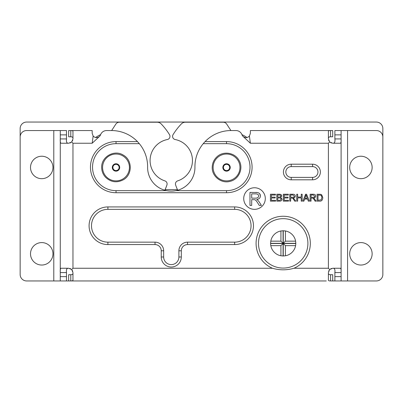 <?xml version="1.0" encoding="UTF-8"?>
<svg xmlns="http://www.w3.org/2000/svg" width="403" height="403" viewBox="0 0 403 403"><rect width="100%" height="100%" fill="white"/><g stroke="black" fill="none" stroke-linecap="round" stroke-linejoin="round"><path stroke-width="0.6" d="M255.84 200.397L255.426 200.049M258.252 199.102L256.706 199.5L257.734 200.145L259.159 201.878L261.406 205.409L259.26 205.409L257.537 202.709C256.232 200.629 255.265 199.626 254.646 199.697L251.694 199.641L251.694 205.409L249.971 205.409L249.971 192.422L257.3 192.518M259.814 194.004L260.358 195.969L260.212 197.007M258.585 195.969C258.62 194.649 257.693 193.949 255.804 193.858L251.694 193.858L251.694 198.155L255.386 198.155C257.577 198.115 258.64 197.384 258.585 195.969M255.734 192.422C258.852 192.402 260.393 193.586 260.358 195.969C260.378 197.898 259.164 199.077 256.706 199.5L257.734 200.145L259.159 201.878M254.51 187.758A10.795 10.795 0 0 0 245.165 203.948A10.795 10.795 0 0 0 263.859 203.948A10.795 10.795 0 0 0 254.51 187.758M243.115 136.471C245.437 138.118 247.528 137.982 249.392 136.058L250.379 143.241L243.115 136.471A4.317 4.317 0 0 1 242.007 134.798A6.478 6.478 0 0 0 235.926 130.547L231.1 130.547A36.164 36.164 0 0 0 205.072 141.604L226.521 141.604A25.56 25.56 0 0 1 252.087 167.164A25.56 25.56 0 0 1 226.521 192.725L116.029 192.725A25.56 25.56 0 0 1 90.463 167.164A25.56 25.56 0 0 1 116.029 141.604L137.478 141.604L139.327 143.675L116.029 143.675A23.49 23.49 0 0 0 92.539 167.164A23.49 23.49 0 0 0 116.029 190.654L166.59 190.654C169.713 191.249 172.837 191.249 175.96 190.654L226.521 190.654A23.49 23.49 0 0 0 250.011 167.164A23.49 23.49 0 0 0 226.521 143.675L203.223 143.675L205.072 141.604M72.963 138.415C73.003 137.327 72.283 136.788 70.802 136.793L68.646 136.768L68.646 130.547L92.171 130.547L92.171 133.312L93.158 136.058C95.133 137.977 97.229 138.113 99.435 136.471A4.317 4.317 0 0 0 100.543 134.798A6.478 6.478 0 0 1 106.624 130.547L111.45 130.547A36.164 36.164 0 0 1 137.478 141.604M99.435 136.471L92.171 143.241L93.158 136.058M311.045 201.137L310.129 201.137L310.129 194.231L313.196 194.231C314.854 194.221 315.675 194.845 315.655 196.115C315.665 197.143 315.02 197.767 313.71 197.994L316.214 201.137L315.07 201.137L314.154 199.702C313.458 198.593 312.945 198.059 312.617 198.1L311.045 198.069L311.045 201.137M290.664 201.137L289.747 201.137L289.747 194.231L292.81 194.231C294.472 194.221 295.288 194.845 295.273 196.115C295.283 197.143 294.638 197.767 293.329 197.994L295.827 201.137L294.689 201.137L293.772 199.702C293.077 198.593 292.563 198.059 292.23 198.1L290.664 198.069L290.664 201.137M288.472 201.137L283.314 201.137L283.314 194.231L288.316 194.231L288.316 195.047L284.231 195.047L284.231 197.158L288.059 197.158L288.059 197.974L284.231 197.974L284.231 200.321L288.472 200.321L288.472 201.137M279.45 201.137L276.816 201.137L276.816 194.231L279.405 194.231C280.916 194.291 281.682 194.881 281.697 195.999L280.73 197.46L282.035 199.137C281.969 200.513 281.103 201.178 279.45 201.137M275.592 201.137L270.433 201.137L270.433 194.231L275.435 194.231L275.435 195.047L271.35 195.047L271.35 197.158L275.178 197.158L275.178 197.974L271.35 197.974L271.35 200.321L275.592 200.321L275.592 201.137M297.656 201.137L296.739 201.137L296.739 194.231L297.656 194.231L297.656 197.067L301.237 197.067L301.237 194.231L302.154 194.231L302.154 201.137L301.237 201.137L301.237 197.883L297.656 197.883L297.656 201.137M303.892 201.137L302.92 201.137L305.575 194.231L306.567 194.231L309.388 201.137L308.345 201.137L307.544 199.047L304.648 199.047L303.892 201.137M319.584 201.137L317.085 201.137L317.085 194.231L320.697 194.327L321.71 194.825L322.798 197.646C322.637 200.15 321.564 201.314 319.584 201.137M330.566 130.562L332.722 130.547L332.722 136.768L330.566 136.793L330.566 130.562C329.165 130.552 328.445 130.799 328.405 131.307L328.405 138.924L329.669 141.977L328.405 143.241L329.669 141.977L332.722 143.241L340.344 143.241C341.009 143.025 341.26 141.584 341.099 138.924L341.099 134.869L334.883 134.869L334.883 130.547L341.099 130.547L341.099 134.869M328.405 273.083C328.364 274.171 329.085 274.71 330.566 274.705L332.722 274.73L332.722 280.946L330.566 280.936C329.165 280.946 328.445 280.7 328.405 280.191L328.405 272.574L329.669 269.516L328.405 268.252L329.669 269.516L332.722 268.252L340.344 268.252C341.009 268.474 341.26 269.914 341.099 272.574L341.099 280.946L334.883 280.946L334.883 276.629L341.099 276.629M341.099 139.765L341.099 271.733M60.269 138.924L66.485 138.924L66.485 139.503L66.485 134.869L60.269 134.869L60.269 138.924C60.107 141.584 60.359 143.025 61.024 143.241L68.646 143.241L71.699 141.977L72.963 143.241L71.699 141.977L72.963 138.924L72.963 131.307C72.923 130.799 72.202 130.552 70.802 130.562L70.802 136.793M60.269 271.733L60.269 139.765M68.132 268.252C66.707 268.348 66.157 269.788 66.485 272.574L60.269 272.574C60.107 269.914 60.359 268.474 61.024 268.252L68.646 268.252L71.699 269.516L72.963 268.252L71.699 269.516L72.963 272.574L72.963 280.191C72.923 280.7 72.202 280.946 70.802 280.936L68.646 280.946L68.646 274.73L70.802 274.705C72.283 274.71 73.003 274.171 72.963 273.083M70.54 268.695L70.011 268.479M70.011 143.02L70.54 142.803M66.485 138.924C66.157 141.71 66.707 143.151 68.132 143.241M66.485 272.574L66.485 280.946L60.269 280.946L60.269 276.629L66.485 276.629M72.52 140.823L72.742 140.294M249.392 136.058L250.379 133.312L250.379 130.547L331.347 130.547M341.099 272.574L334.883 272.574L334.883 271.99L334.883 272.574C335.21 269.788 334.661 268.348 333.236 268.252M333.236 143.241C334.661 143.151 335.21 141.71 334.883 138.924L334.883 134.869M330.828 142.803L331.357 143.02M331.357 268.479L330.828 268.695M60.269 272.574L60.269 276.629M72.742 271.204L72.52 270.675M330.566 136.793C329.085 136.788 328.364 137.327 328.405 138.415M328.626 140.294L328.848 140.823M334.883 272.574L334.883 276.629M328.848 270.675L328.626 271.204M70.021 130.547L70.802 130.562M60.269 134.869L60.269 130.547L66.485 130.547L66.485 134.869M53.79 130.547L26.628 130.547A6.478 6.478 0 0 0 20.15 137.025L20.15 274.473A6.478 6.478 0 0 0 26.628 280.946L53.79 280.946L53.79 130.547L60.269 130.547M341.099 130.547L347.577 130.547L347.577 280.946L332.722 280.946L332.722 274.73L331.347 274.73M347.577 280.946L376.372 280.946A6.478 6.478 0 0 0 382.85 274.473L382.85 137.025A6.478 6.478 0 0 0 376.372 130.547L347.577 130.547M75.119 280.946L53.79 280.946M175.96 190.654A23.661 23.661 0 0 0 194.936 167.164A36.164 36.164 0 0 1 203.223 143.675M139.327 143.675A36.164 36.164 0 0 1 147.614 167.164A23.661 23.661 0 0 0 166.59 190.654M234.642 244.576L234.642 242.158A16.407 16.407 0 0 0 251.049 225.751A16.407 16.407 0 0 0 234.642 209.343L107.908 209.343A16.407 16.407 0 0 0 91.501 225.751A16.407 16.407 0 0 0 107.908 242.158L155.024 242.158A8.634 8.634 0 0 1 163.658 250.792L163.658 256.993A7.617 7.617 0 0 0 171.275 264.61A7.617 7.617 0 0 0 178.892 256.993L178.892 250.792A8.634 8.634 0 0 1 187.526 242.158L234.642 242.158A16.407 16.407 0 0 0 251.049 225.751A16.407 16.407 0 0 0 234.642 209.343L234.642 206.925A18.825 18.825 0 0 1 253.467 225.751A18.825 18.825 0 0 1 234.642 244.576L187.526 244.576A6.216 6.216 0 0 0 181.31 250.792L181.31 256.993A10.035 10.035 0 0 1 171.275 267.028A10.035 10.035 0 0 1 161.24 256.993L161.24 250.792A6.216 6.216 0 0 0 155.024 244.576L107.908 244.576A18.825 18.825 0 0 1 89.083 225.751A18.825 18.825 0 0 1 107.908 206.925L234.642 206.925M107.908 244.576L107.908 242.158L155.024 242.158A8.634 8.634 0 0 1 163.658 250.792L161.24 250.792M293.973 268.252C286.79 270.327 279.606 270.327 272.423 268.252A27.117 27.117 0 0 1 261.774 226.748A27.117 27.117 0 0 1 304.623 226.748A27.117 27.117 0 0 1 293.973 268.252L328.405 268.252L328.405 143.241L250.379 143.241M70.021 280.946L326.249 280.946M293.016 266.035A24.699 24.699 0 0 0 279.843 218.9A24.699 24.699 0 0 0 258.499 243.372A24.699 24.699 0 0 0 293.016 266.035M258.499 243.372A24.699 24.699 0 0 0 295.55 264.761A24.699 24.699 0 0 0 295.55 221.982A24.699 24.699 0 0 0 258.499 243.372M312.567 166.61L291.223 166.61A5.39 5.39 0 0 0 285.833 172A5.39 5.39 0 0 0 291.223 177.391L312.567 177.391A5.39 5.39 0 0 0 317.957 172A5.39 5.39 0 0 0 312.567 166.61L312.567 164.192A7.808 7.808 0 0 1 320.375 172A7.808 7.808 0 0 1 312.567 179.809L291.223 179.809A7.808 7.808 0 0 1 283.415 172A7.808 7.808 0 0 1 291.223 164.192L312.567 164.192M30.512 167.457A11.229 11.229 0 0 0 47.353 177.179A11.229 11.229 0 0 0 47.353 157.734A11.229 11.229 0 0 0 30.512 167.457M30.512 253.814A11.229 11.229 0 0 0 47.353 263.537A11.229 11.229 0 0 0 47.353 244.092A11.229 11.229 0 0 0 30.512 253.814M349.688 253.814A11.229 11.229 0 0 0 366.529 263.537A11.229 11.229 0 0 0 366.529 244.092A11.229 11.229 0 0 0 349.688 253.814M349.688 167.457A11.229 11.229 0 0 0 366.529 177.179A11.229 11.229 0 0 0 366.529 157.734A11.229 11.229 0 0 0 349.688 167.457M92.171 130.547L85.693 130.547M75.119 130.547L68.646 130.547M331.347 136.768L332.722 136.768M332.722 130.547L326.249 130.547M256.857 130.547L250.379 130.547L250.379 133.312M318.002 200.321L321.166 199.838L321.856 197.631C321.79 196.221 321.382 195.41 320.637 195.188L318.002 195.047L318.002 200.321M304.915 198.306L307.262 198.306L306.048 194.956L304.915 198.306M277.732 200.321L280.075 200.291L281.093 199.132C281.108 198.321 280.518 197.928 279.324 197.949L277.732 197.949L277.732 200.321M277.732 197.132L280.095 197.052L280.795 196.105C280.896 195.374 280.337 195.017 279.113 195.047L277.732 195.047L277.732 197.132M290.664 197.279L292.628 197.279C293.792 197.258 294.356 196.871 294.331 196.115L292.85 194.992L290.664 194.992L290.664 197.279M311.045 197.279L313.01 197.279C314.174 197.258 314.743 196.871 314.713 196.115L313.232 194.992L311.045 194.992L311.045 197.279M223.428 167.457A3.118 3.118 0 0 0 228.103 170.157A3.118 3.118 0 0 0 228.103 164.756A3.118 3.118 0 0 0 223.428 167.457M382.85 274.473L382.85 128.527A6.478 6.478 0 0 0 376.372 122.054L26.628 122.054A6.478 6.478 0 0 0 20.15 128.527L20.15 274.473M112.89 167.457A3.118 3.118 0 0 0 117.565 170.157A3.118 3.118 0 0 0 117.565 164.756A3.118 3.118 0 0 0 112.89 167.457M282.992 255.976L280.921 255.769A12.609 12.609 0 0 1 270.801 245.649L270.594 243.578A12.609 12.609 0 0 1 270.594 243.231L270.786 241.16A12.609 12.609 0 0 1 280.921 230.969L282.992 230.763A12.609 12.609 0 0 1 283.339 230.763L285.41 230.959A12.609 12.609 0 0 1 295.611 241.16L295.807 243.231A12.609 12.609 0 0 1 295.807 243.578L295.601 245.649A12.609 12.609 0 0 1 285.41 255.784L283.339 255.981A12.609 12.609 0 0 1 282.992 255.976L283.077 255.89A12.523 12.523 0 0 0 283.254 255.895L283.254 243.493L295.721 243.493A12.523 12.523 0 0 0 295.721 243.321L283.254 243.321L283.254 230.848A12.523 12.523 0 0 0 283.077 230.848L283.077 243.321L270.68 243.321A12.523 12.523 0 0 0 270.68 243.493L283.077 243.493L283.077 255.89M280.921 255.769L280.921 245.649L270.801 245.649M295.601 245.649L285.41 245.649L285.41 255.784M285.41 230.959L285.41 241.16L295.611 241.16M270.786 241.16L280.921 241.16L280.921 230.969M285.41 241.16L283.254 243.321M285.41 245.649L283.254 243.493M280.921 245.649L283.077 243.493M280.921 241.16L283.077 243.321M177.476 189.667L165.094 189.627M111.641 130.552L115.837 124.109A4.146 4.146 0 0 1 119.308 122.225L157.256 122.225A5.395 5.395 0 0 1 161.135 123.872A62.742 62.742 0 0 1 169.497 134.662A3.239 3.239 0 0 1 167.361 139.534A21.389 21.389 0 0 0 164.867 180.866A3.239 3.239 0 0 1 166.928 184.997A53.861 53.861 0 0 1 164.817 190.221M95.531 137.524A36.27 36.27 0 0 1 100.614 134.617M247.019 137.524A36.27 36.27 0 0 0 241.936 134.617M230.909 130.552L226.713 124.109A4.146 4.146 0 0 0 223.242 122.225L185.294 122.225A5.395 5.395 0 0 0 181.415 123.872A62.742 62.742 0 0 0 173.053 134.662A3.239 3.239 0 0 0 175.189 139.534A21.389 21.389 0 0 1 177.683 180.866A3.239 3.239 0 0 0 175.622 184.997A53.861 53.861 0 0 0 177.733 190.221M92.171 143.241L72.963 143.241L72.963 268.252L272.423 268.252M70.802 274.705L70.802 280.936M334.883 138.924L341.099 138.924M330.566 280.936L330.566 274.705M226.521 143.675L226.521 141.604M226.521 190.654L226.521 192.725M116.029 190.654L116.029 192.725M116.029 143.675L116.029 141.604M107.908 206.925L107.908 209.343M187.526 242.158L187.526 244.576M178.892 250.792L181.31 250.792M178.892 256.993L181.31 256.993M163.658 256.993L161.24 256.993M155.024 242.158L155.024 244.576M291.223 164.192L291.223 166.61M312.567 177.391L312.567 179.809M291.223 177.391L291.223 179.809M213.122 167.457A13.42 13.42 0 0 0 226.541 180.882A13.42 13.42 0 0 0 239.966 167.457A13.42 13.42 0 0 0 226.541 154.037A13.42 13.42 0 0 0 213.122 167.457M226.541 171.154A3.698 3.698 0 0 0 230.239 167.457A3.698 3.698 0 0 0 226.541 163.764A3.698 3.698 0 0 0 222.849 167.457A3.698 3.698 0 0 0 226.541 171.154M102.584 167.457A13.42 13.42 0 0 0 116.009 180.882A13.42 13.42 0 0 0 129.428 167.457A13.42 13.42 0 0 0 116.009 154.037A13.42 13.42 0 0 0 102.584 167.457M116.009 171.154A3.698 3.698 0 0 0 119.701 167.457A3.698 3.698 0 0 0 116.009 163.764A3.698 3.698 0 0 0 112.311 167.457A3.698 3.698 0 0 0 116.009 171.154M212.21 167.457C211.887 176.479 221.454 183.899 230.108 181.345C238.924 179.411 243.734 168.298 239.105 160.55C235.045 152.495 223.086 150.601 216.728 157.009C213.781 159.87 212.275 163.351 212.21 167.457M101.672 167.457C101.722 171.225 103.017 174.494 105.556 177.27C110.885 182.247 116.799 183.088 123.303 179.798C132.562 174.867 132.562 160.046 123.303 155.12C114.371 149.266 101.178 156.787 101.672 167.457"/></g></svg>
